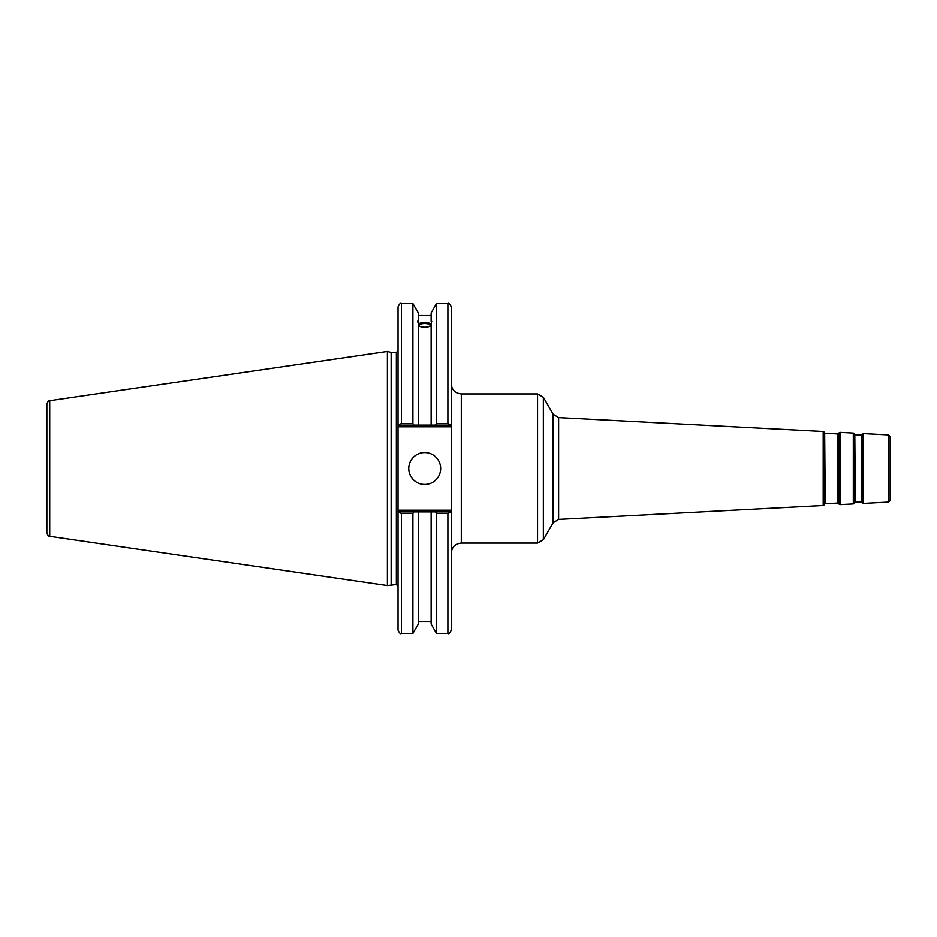 <?xml version="1.0" encoding="UTF-8"?>
<svg xmlns="http://www.w3.org/2000/svg" width="937" height="937" viewBox="0 0 937 937"><rect width="100%" height="100%" fill="white"/><g stroke="black" fill="none" stroke-linecap="round" stroke-linejoin="round"><path stroke-width="1.41" d="M461.297 393.927L537.545 393.927L537.545 543.073L461.297 543.073L461.297 393.927C455.183 393.329 451.833 389.979 451.236 383.865M451.236 425.093L451.236 306.903C449.819 303.822 448.706 302.698 447.886 303.553L447.886 423.477L451.236 425.093L451.236 510.232L398.026 510.232L398.026 630.097C399.443 633.178 400.567 634.302 401.376 633.447L401.376 513.523L398.026 511.907M451.236 511.907L447.886 513.523L447.886 633.447C448.729 634.29 449.854 633.166 451.236 630.097L451.236 510.232M888.557 502.103L890.15 500.428L890.15 436.572L888.557 434.897L888.557 502.103L863.492 503.415L863.492 433.585L862.298 434.194L862.298 502.806L861.876 434.838L861.279 435.143L861.279 501.857L855.352 502.162L854.79 434.475L854.439 503.216L854.439 433.784L853.314 433.046L853.314 503.954L840.056 504.645L840.056 432.355L838.861 432.964L838.861 504.036L838.439 433.62L837.842 433.925L837.842 503.075L825.228 503.743L824.665 432.894L824.314 504.797L824.314 432.203L823.19 431.477L823.19 505.523L558.604 519.391L558.604 417.609L553.158 414.259L553.158 522.741L543.343 539.724L543.343 397.276L537.545 393.927M450.756 511.907L435.588 511.907L436.525 513.523L436.525 633.447L447.886 633.447M435.588 511.907L431.125 511.907L431.125 624.101L436.525 633.447M419.272 325.373A5.435 1.862 180 0 1 424.707 323.511A5.435 1.862 180 0 1 430.142 325.373A5.435 1.862 180 0 1 424.707 327.224A5.435 1.862 180 0 1 419.272 325.373M431.125 324.378A7.039 2.413 0 0 0 424.707 322.96A7.039 2.413 0 0 0 418.289 324.378M431.746 321.274L431.125 323.3L431.746 321.274M431.125 325.76C426.85 327.774 422.564 327.774 418.289 325.76M418.289 323.3C417.48 321.297 417.48 320.641 418.289 321.321L418.289 425.093L450.756 425.093M417.668 321.274L418.289 321.321L418.289 312.899L412.889 303.553L412.889 423.477L401.376 423.477L401.376 303.553C400.567 302.698 399.443 303.822 398.026 306.903L398.026 426.768L451.236 426.768M418.289 323.78C422.564 322.07 426.85 322.07 431.125 323.78M398.026 425.093L413.826 425.093L412.889 423.477M413.826 425.093L418.289 425.093M435.588 425.093L436.525 423.477L447.886 423.477L436.525 423.477L436.525 303.553L431.125 312.899L431.125 321.321M398.026 510.232L398.026 426.768M391.139 584.559L391.139 352.441L396.351 352.441L396.351 584.559L387.391 585.555L49.72 536.315L49.72 400.685C49.052 399.994 48.092 401.095 46.85 403.999L46.85 533.001C48.092 535.905 49.052 537.006 49.72 536.315M431.125 511.907L398.518 511.907M401.376 513.523L412.889 513.523L413.826 511.907M412.889 513.523L412.889 633.447L401.376 633.447M398.518 425.093L401.376 423.477M46.85 420.608L46.85 403.999M49.72 400.685L387.391 351.445L387.391 585.555M436.525 513.523L447.886 513.523M408.743 468.5A15.964 15.964 0 0 1 432.683 454.679A15.964 15.964 0 0 1 432.683 482.321A15.964 15.964 0 0 1 408.743 468.5M431.125 323.3L431.125 425.093M418.289 511.907L418.289 624.101L412.889 633.447M461.297 543.073C455.183 543.671 451.833 547.021 451.236 553.135M543.343 539.724L537.545 543.073M553.158 414.259L543.343 397.276M553.158 522.741L558.604 519.391M823.19 431.477L558.604 417.609M888.557 434.897L863.492 433.585M863.492 503.415L862.298 502.806M861.876 434.838L862.298 434.194M854.439 503.216L853.314 503.954M853.314 433.046L840.056 432.355M854.79 434.475L854.439 433.784M840.056 504.645L838.861 504.036M838.439 433.62L838.861 432.964M824.314 504.797L823.19 505.523M824.665 432.894L824.314 432.203M861.279 501.857L861.876 502.162M861.279 435.143L855.352 434.838M837.842 503.075L838.439 503.38M837.842 433.925L825.228 433.257M418.289 315.511L431.125 315.511M396.351 584.559L398.026 586.234M396.351 352.441L398.026 350.766M436.525 303.553L447.886 303.553M401.376 303.553L412.889 303.553M391.139 352.441L387.391 351.445M418.289 621.489L431.125 621.489"/></g></svg>
